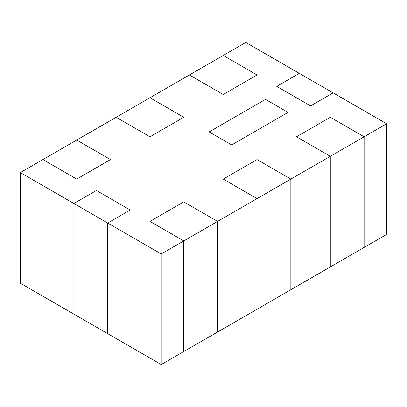 <?xml version="1.0" encoding="UTF-8"?>
<svg xmlns="http://www.w3.org/2000/svg" width="407" height="407" viewBox="0 0 407 407"><rect width="100%" height="100%" fill="white"/><g stroke="black" fill="none" stroke-linecap="round" stroke-linejoin="round"><path stroke-width="0.61" d="M149.964 97.756L189.413 74.985L149.964 97.756L183.776 117.282L149.964 136.803L116.153 117.282L76.704 140.054L110.516 159.575L76.704 179.095L42.893 159.575L20.35 172.588L73.886 203.5L96.428 190.486L130.24 210.007L107.697 223.021L161.233 253.927L183.776 240.913L149.964 221.393L183.776 201.872L217.587 221.393L257.036 198.621L223.224 179.095L257.036 159.575L290.847 179.095L330.296 156.324L296.484 136.803L330.296 117.282L364.107 136.803L386.65 123.789L333.114 92.877L310.572 105.891L276.76 86.37L299.303 73.357L245.767 42.45L223.224 55.464L257.036 74.985L223.224 94.505L189.413 74.985L223.224 94.505L257.036 74.985L223.224 55.464L245.767 42.45L299.303 73.357L276.76 86.37L310.572 105.891L333.114 92.877L386.65 123.789L364.107 136.803L364.107 247.425L386.65 234.412L364.107 247.425L364.107 136.803L330.296 117.282L296.484 136.803L330.296 156.324L290.847 179.095L290.847 289.718L330.296 266.946L290.847 289.718L290.847 179.095L257.036 159.575L223.224 179.095L257.036 198.621L217.587 221.393L217.587 332.015L257.036 309.244L217.587 332.015L217.587 221.393L183.776 201.872L149.964 221.393L183.776 240.913L161.233 253.927L161.233 364.55L107.697 333.643L161.233 364.55L183.776 351.536L161.233 364.55L161.233 253.927L107.697 223.021L107.697 333.643L107.697 223.021L130.24 210.007L96.428 190.486L73.886 203.5L20.35 172.588L20.35 283.211L73.886 314.123L20.35 283.211L20.35 172.588L42.893 159.575L76.704 179.095L110.516 159.575L76.704 140.054L116.153 117.282L149.964 136.803L183.776 117.282L149.964 97.756L183.776 117.282L149.964 136.803L116.153 117.282L149.964 97.756L116.153 117.282L149.964 136.803L183.776 117.282L149.964 97.756M209.137 131.919L265.491 99.384L288.029 112.398L231.675 144.933L209.137 131.919L231.675 144.933L288.029 112.398L265.491 99.384L209.137 131.919L265.491 99.384L288.029 112.398L231.675 144.933L209.137 131.919L231.675 144.933L288.029 112.398L265.491 99.384L209.137 131.919M183.776 351.536L183.776 240.913L183.776 351.536L217.587 332.015L217.587 221.393L217.587 332.015L183.776 351.536L183.776 240.913L183.776 351.536M257.036 309.244L257.036 198.621L257.036 309.244L290.847 289.718L290.847 179.095L290.847 289.718L257.036 309.244L257.036 198.621L257.036 309.244M330.296 266.946L330.296 156.324L330.296 266.946L364.107 247.425L364.107 136.803L364.107 247.425L330.296 266.946L330.296 156.324L330.296 266.946M386.65 234.412L386.65 123.789L386.65 234.412M73.886 314.123L73.886 203.5L73.886 314.123L107.697 333.643L107.697 223.021L73.886 203.5L73.886 314.123L73.886 203.5L96.428 190.486L130.24 210.007L107.697 223.021L107.697 333.643L73.886 314.123M299.303 73.357L333.114 92.877L310.572 105.891L276.76 86.37L299.303 73.357L276.76 86.37L310.572 105.891L333.114 92.877L299.303 73.357M257.036 159.575L290.847 179.095L257.036 198.621L223.224 179.095L257.036 159.575L223.224 179.095L257.036 198.621L290.847 179.095L257.036 159.575M223.224 55.464L257.036 74.985L223.224 94.505L189.413 74.985L223.224 55.464L189.413 74.985L223.224 94.505L257.036 74.985L223.224 55.464M76.704 140.054L110.516 159.575L76.704 179.095L42.893 159.575L76.704 140.054L42.893 159.575L76.704 179.095L110.516 159.575L76.704 140.054M330.296 117.282L364.107 136.803L330.296 156.324L296.484 136.803L330.296 117.282L296.484 136.803L330.296 156.324L364.107 136.803L330.296 117.282M73.886 203.5L107.697 223.021L130.24 210.007L96.428 190.486L73.886 203.5M183.776 201.872L217.587 221.393L183.776 240.913L149.964 221.393L183.776 201.872L149.964 221.393L183.776 240.913L217.587 221.393L183.776 201.872"/></g></svg>

